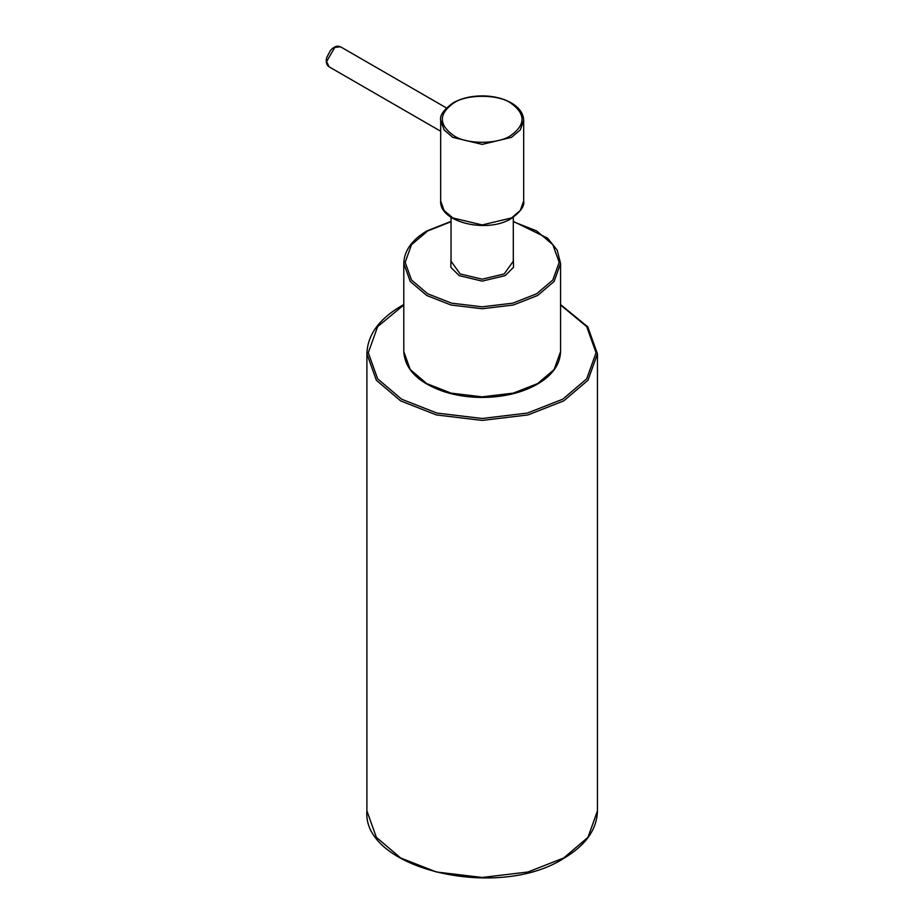 <?xml version="1.0" encoding="UTF-8"?>
<svg xmlns="http://www.w3.org/2000/svg" width="924" height="924" viewBox="0 0 924 924"><rect width="100%" height="100%" fill="white"/><g stroke="black" fill="none" stroke-linecap="round" stroke-linejoin="round"><path stroke-width="1.39" d="M403.788 305.012L377.65 326.599L368.283 352.725L377.65 378.84L401.64 399.214L436.937 413.063L482.178 418.48L527.408 413.063L562.704 399.214L586.694 378.84L596.072 352.725L586.694 326.599L560.568 305.012M560.568 304.573L587.768 326.853L597.447 353.846L587.964 380.284L563.686 400.912L527.962 414.934L482.178 420.408L436.394 414.934L400.658 400.912L376.38 380.284L366.897 353.846L366.897 810.914L376.38 837.352L400.658 857.98L436.394 871.99L482.178 877.465L527.962 871.99L563.686 857.98L587.964 837.352L597.447 810.914C596.904 829.59 585.562 845.495 563.397 858.604C497.401 900.854 361.989 868.883 366.897 810.914M523.677 200.993L523.677 120.42L520.258 129.938L511.515 137.364L482.178 144.387L452.829 137.364L444.086 129.938L440.679 120.42L440.679 200.993L444.086 210.51L452.829 217.937L482.178 224.948L511.515 217.937L520.258 210.51L523.677 200.993C524.786 205.89 520.639 211.746 511.238 218.572C487.502 233.657 439.119 222.453 440.679 200.993M451.051 221.702L427.72 230.931L411.503 244.71L405.174 262.358L411.503 280.018L427.72 293.797L451.593 303.164L482.178 306.826L512.762 303.164L536.625 293.797L552.841 280.018L559.182 262.358L552.841 244.71L536.625 230.931L513.294 221.702M513.294 256.941L513.548 267.279L505.162 275.629L482.178 281.127L459.182 275.629L450.808 267.279L451.051 256.941M453.811 102.922C438.507 113.837 438.507 124.752 453.811 135.666C466.574 144.502 497.77 144.502 510.545 135.666C525.848 124.752 525.848 113.837 510.545 102.922C497.77 94.086 466.574 94.086 453.811 102.922M537.606 383.599L554.111 369.565L560.568 351.594L560.568 263.49L554.111 281.462L537.606 295.495L513.305 305.024L482.178 308.743L451.039 305.024L426.749 295.495L410.233 281.462L403.788 263.49L403.788 351.594L410.233 369.565L426.749 383.599L451.039 393.127L482.178 396.846L513.305 393.127L537.606 383.599M446.396 107.923L340.563 46.812L334.8 47.39L326.646 61.504L329.036 66.782L440.679 131.231M451.051 217.29L451.051 261.238L460.164 273.943L482.178 279.198L504.181 273.943L513.294 261.238L513.294 217.29M403.788 304.573L400.947 306.156C378.794 319.277 367.44 335.169 366.897 353.846M597.447 353.846L597.447 810.914M523.677 120.42C523.469 113.756 519.635 108.085 512.173 103.419C503.857 98.464 493.786 95.946 481.958 95.877C470.801 96.004 461.192 98.325 453.118 102.853C443.693 109.69 439.547 115.558 440.679 120.42M560.568 351.594C560.163 364.426 552.425 375.306 537.318 384.222C521.921 392.85 503.557 397.251 482.213 397.436C468.41 397.401 455.486 395.414 443.451 391.476C418.133 382.536 404.908 369.242 403.788 351.594M451.051 221.402L427.027 230.861C411.931 239.778 404.181 250.658 403.788 263.49M560.568 263.49L557.218 250.196L547.574 238.161L513.294 221.402M340.563 46.812C337.318 45.368 333.98 46.546 330.549 50.323L326.726 57.473C325.629 61.839 326.403 64.946 329.036 66.782"/></g></svg>
